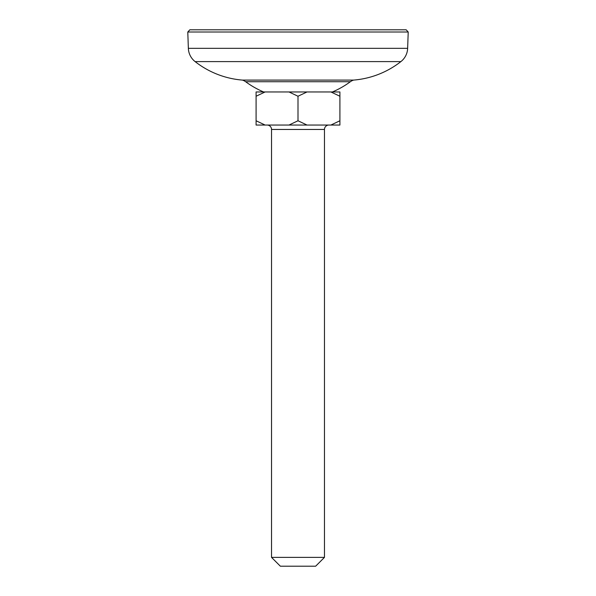 <?xml version="1.0" encoding="UTF-8"?>
<svg xmlns="http://www.w3.org/2000/svg" width="596" height="596" viewBox="0 0 596 596"><rect width="100%" height="100%" fill="white"/><g stroke="black" fill="none" stroke-linecap="round" stroke-linejoin="round"><path stroke-width="0.89" d="M189.841 29.8L406.159 29.8L408.215 32.005L187.785 32.005L189.841 29.8M353.57 80.095L242.43 80.095A11.026 11.026 0 0 1 245.641 81.727L350.359 81.727A11.026 11.026 0 0 1 353.57 80.095A88.23 88.23 0 0 0 400.885 61.604A17.649 17.649 0 0 0 407.642 48.328L408.215 32.005M242.43 80.095A88.23 88.23 0 0 1 195.115 61.604A17.649 17.649 0 0 1 188.358 48.328L187.785 32.005M315.649 566.2L280.351 566.2L271.53 557.379L324.47 557.379L315.649 566.2M324.47 557.379L324.47 129.459A4.41 4.41 0 0 1 328.88 125.048M324.47 129.459L271.53 129.459A4.41 4.41 0 0 0 267.12 125.048M271.53 129.459L271.53 557.379M330.884 125.048L339.906 120.764L339.906 125.048L256.094 125.048L256.094 96.239L265.116 91.955L288.978 91.955L298 96.239L307.022 91.955L330.884 91.955L339.906 96.239L339.906 91.955L330.884 91.955M265.116 125.048L256.094 120.764M307.022 125.048L298 120.764L288.978 125.048M298 120.764L298 96.239M265.116 91.955L256.094 91.955L256.094 96.239M339.906 120.764L339.906 96.239M288.978 91.955L307.022 91.955M195.115 61.604L400.885 61.604M188.358 48.328L407.642 48.328M332.412 91.955A88.23 88.23 0 0 0 350.359 81.727M245.641 81.727A88.23 88.23 0 0 0 263.588 91.955"/></g></svg>
